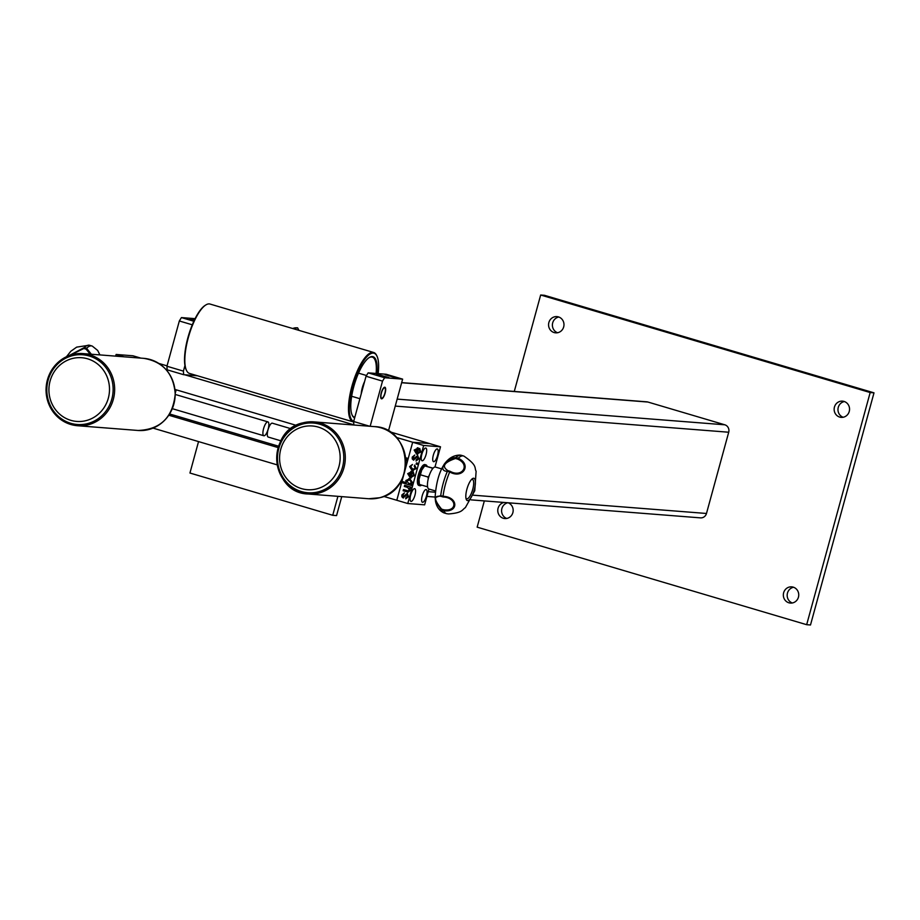 <?xml version="1.0" encoding="UTF-8"?>
<svg xmlns="http://www.w3.org/2000/svg" width="920" height="920" viewBox="0 0 920 920"><rect width="100%" height="100%" fill="white"/><g stroke="black" fill="none" stroke-linecap="round" stroke-linejoin="round"><path stroke-width="1.38" d="M169.533 414.115L173.362 415.345L169.337 414.425M399.464 483.506L401.235 484.023L396.796 500.273L383.686 496.397M277.242 464.887L153.042 428.122M434.976 467.015L440.507 446.809L389.528 431.721M167.049 365.872L158.873 363.446M440.507 446.809L423.66 445.487L412.678 442.244L429.525 443.566L412.678 442.244L396.278 437.391M353.843 424.833L184.759 374.785M167.13 369.564L165.634 369.115M405.237 469.407L412.678 442.244L408.227 458.493L405.605 457.711M296.332 425.373L174.949 389.447M401.614 482.643L400.28 482.241M278.599 446.223L169.625 413.966M278.162 447.603L168.808 415.23M115.655 356.143L116.115 354.464L124.027 356.799M116.115 354.464L132.974 355.787L140.875 358.122M176.18 389.804L175.225 393.277M264.707 435.551A7.233 2.254 106.5 0 0 268.375 428.225A7.233 2.254 106.5 0 0 267.927 421.889A7.233 2.254 106.5 0 0 267.053 422.096A7.233 2.254 106.5 0 0 263.385 429.421A7.233 2.254 106.5 0 0 263.821 435.758A7.233 2.254 106.5 0 0 264.707 435.551M90.206 354.154L86.043 349.14L86.595 348.231A30.072 9.395 -73.5 0 1 91.333 345.874A30.072 9.395 -73.5 0 1 91.954 345.989A30.072 9.395 -73.5 0 1 92.299 346.104L97.669 350.44L99.935 354.913M91.954 345.989L89.642 345.299A30.072 9.395 106.5 0 0 89.286 345.218A30.072 9.395 106.5 0 0 89.033 345.184A30.072 9.395 106.5 0 0 84.284 347.553L83.87 348.496L69.782 355.35M68.873 355.683L84.284 347.553L86.584 348.243L91.344 354.246M411.091 501.411A6.635 2.07 106.5 0 0 414.885 495.409A6.635 2.07 106.5 0 0 414.724 488.669A6.635 2.07 106.5 0 0 414.586 488.647A6.635 2.07 106.5 0 0 410.791 494.661A6.635 2.07 106.5 0 0 410.964 501.388A6.635 2.07 106.5 0 0 411.091 501.411M433.699 461.69A6.635 2.07 106.5 0 0 437.494 455.687A6.635 2.07 106.5 0 0 437.322 448.948A6.635 2.07 106.5 0 0 437.195 448.925A6.635 2.07 106.5 0 0 433.4 454.928A6.635 2.07 106.5 0 0 433.561 461.667A6.635 2.07 106.5 0 0 433.699 461.69M422.211 460.793A6.635 2.07 106.5 0 0 426.006 454.779A6.635 2.07 106.5 0 0 425.834 448.051A6.635 2.07 106.5 0 0 425.695 448.017A6.635 2.07 106.5 0 0 421.912 454.031A6.635 2.07 106.5 0 0 422.073 460.77A6.635 2.07 106.5 0 0 422.211 460.793M422.579 502.32A6.635 2.07 106.5 0 0 426.374 496.305A6.635 2.07 106.5 0 0 426.213 489.578A6.635 2.07 106.5 0 0 426.075 489.543A6.635 2.07 106.5 0 0 422.28 495.558A6.635 2.07 106.5 0 0 422.452 502.297A6.635 2.07 106.5 0 0 422.579 502.32M411.067 487.163L410.745 488.347L409.699 488.037L410.285 490.452L408.135 492.142L403.144 490.739L403.478 489.543L408.112 490.843L409.365 489.831L407.698 487.45L404.317 486.45L404.65 485.265L411.067 487.163M406.962 490.578L408.192 490.854L409.365 489.831M410.78 476.652L413.356 475.226L413.264 472.017L414.368 475.536L410.228 477.779L407.709 473.639L411.861 471.569L411.297 476.732M411.194 477.963L410.228 477.779L407.709 473.639M410.86 471.373L411.861 471.569M417.611 463.231L417.289 464.428L416.162 464.094L416.484 462.898L417.611 463.231M417.231 453.077L419.808 451.651L419.716 448.454L420.819 451.973L416.668 454.204L414.149 450.064L418.301 447.994L417.737 453.157M417.645 454.388L416.668 454.204L414.149 450.064M417.3 447.798L418.301 447.994M403.604 475.375L396.796 500.273L407.778 503.527L424.626 504.85L428.95 489.037M423.66 445.487L407.778 503.527M416.254 459.735L417.944 458.47L417.427 456.745L413.436 460.069L412.229 458.896L412.229 457.102L414.736 455.043L413.264 457.32L414.011 458.815L417.634 455.515L418.956 458.781L416.047 460.966L416.392 459.758M416.116 460.966L417.944 458.47M418.025 458.47L417.507 456.745L416.794 456.998M413.77 460.126L412.229 458.896M413.643 458.838L414.379 458.493M412.447 469.418L415.253 468.291L414.241 466.221L414.678 465.06L416.277 468.556L412.148 470.626L409.63 466.589L412.39 464.519L410.653 466.877L413.367 469.602M412.229 470.626L413.218 470.822L412.148 470.626L409.63 466.589M410.883 484.023L411.849 484.299L411.527 485.495L402.741 482.897L403.063 481.7L406.295 482.655L405.812 480.55L409.814 478.687L412.459 482.517L410.883 484.023M408.917 478.515L409.814 478.687M405.904 497.593L407.583 496.328L407.077 494.603L403.075 497.916L401.867 496.754L401.867 494.96L404.386 492.901L402.914 495.178L403.282 496.697L407.284 493.373L408.595 496.639L405.685 498.824L406.065 497.616M405.858 498.835L405.973 497.605L407.583 496.328M407.663 496.328L407.146 494.603L406.444 494.856M403.42 497.984L401.867 496.754M403.282 496.697L404.018 496.351M417.3 453.088L419.808 451.651M419.888 451.662L419.278 449.581M419.359 449.592L419.773 448.488M417.68 454.388L416.748 454.204M414.23 450.075L418.381 447.994M416.208 452.778L417.335 448.971L415.161 450.374L416.208 452.778L417.254 448.971L416.093 449.098M417.507 456.745L416.875 456.998L417.507 456.745M412.298 458.907L412.229 457.102M412.309 457.113L414.816 455.055M414.448 458.505L414.874 457.666M414.943 457.677L417.714 455.526M417.289 464.404L416.162 464.094M416.242 464.094L416.565 462.921M412.516 469.43L415.253 468.291M415.334 468.303L414.241 466.221M414.31 466.233L414.747 465.094M409.71 466.589L412.47 464.519M410.849 476.652L413.356 475.226M413.436 475.226L412.827 473.156M412.907 473.156L413.322 472.063M411.228 477.963L410.297 477.779M407.778 473.639L411.93 471.569M409.768 476.353L410.883 472.546L408.721 473.938L409.768 476.353L410.803 472.546L409.653 472.673M411.527 485.484L402.741 482.897M402.81 482.897L403.132 481.723M405.812 480.55L406.295 482.655M405.892 480.55L409.894 478.687M409.653 479.906L406.812 480.918L408.595 483.345L410.251 483.494L411.412 482.333L409.653 479.906L411.412 482.333M408.595 483.345L410.32 483.494L408.675 483.345L410.32 483.494L411.493 482.344M410.745 488.336L409.699 488.037M408.216 492.142L403.144 490.739M403.224 490.739L403.546 489.566M407.042 490.59L408.192 490.854L407.042 490.59M409.446 489.831L407.698 487.45M407.767 487.45L404.317 486.45M404.397 486.461L404.719 485.277M407.146 494.603L406.513 494.856L407.146 494.603M401.948 496.765L401.867 494.96M401.948 494.971L404.455 492.913M404.098 496.363L404.512 495.523M404.593 495.535L407.364 493.384M406.019 461.046L406.835 458.079M280.876 440.806L268.214 437.058A7.233 2.254 -73.5 0 1 267.789 436.747A7.233 2.254 -73.5 0 1 268.352 428.72A7.233 2.254 -73.5 0 1 272.332 423.188L290.996 428.72M401.58 479.964A10.856 3.393 106.5 0 0 402.212 480.493M407.893 459.69A10.856 3.393 106.5 0 0 405.869 461.219M427.144 466.428A10.856 3.393 106.5 0 0 427.11 466.302A10.856 3.393 106.5 0 0 426.017 464.91L424.925 464.588A10.856 3.393 106.5 0 0 419.347 471.787A10.856 3.393 106.5 0 0 417.68 484A10.856 3.393 106.5 0 0 418.761 485.392L419.865 485.725A10.856 3.393 106.5 0 0 421.613 485.081M426.017 464.91A10.856 3.393 106.5 0 0 420.44 472.109A10.856 3.393 106.5 0 0 418.772 484.322A10.856 3.393 106.5 0 0 419.865 485.725M467.544 500.606A11.615 3.634 -73.5 0 1 466.164 499.123A11.615 3.634 -73.5 0 1 467.13 488.393A11.615 3.634 -73.5 0 1 472.155 478.871A11.615 3.634 -73.5 0 1 473.662 478.239A11.615 3.634 -73.5 0 1 474.294 489.716A11.615 3.634 -73.5 0 1 467.544 500.606M465.945 498.203A10.108 3.162 106.5 0 0 466.532 498.755A10.108 3.162 106.5 0 0 466.854 498.835A10.108 3.162 106.5 0 0 472.696 489.486A10.108 3.162 106.5 0 0 472.27 479.377A10.108 3.162 106.5 0 0 472.178 479.366A10.108 3.162 106.5 0 0 471.477 479.527M443.106 496.972L443.049 496.305C458.068 496.811 459.068 512.532 443.842 510.772L441.531 510.082A30.072 9.395 106.5 0 0 443.854 512.842A30.072 9.395 106.5 0 0 444.199 512.969L446.51 513.647A30.072 9.395 -73.5 0 1 443.842 510.772L443.819 509.795C457.7 511.807 456.964 497.559 443.106 496.972L440.933 496.328C433.561 495.397 433.791 499.663 441.634 509.151L441.531 510.082L435.516 501.273L435.114 497.593L440.737 495.615L443.049 496.305A30.072 9.395 -73.5 0 1 449.707 471.971L450.133 471.304C462.219 478.159 470.637 464.657 457.677 459.137L455.492 458.493C443.98 462.461 441.462 466.509 447.959 470.66L447.396 471.281A30.072 9.395 106.5 0 0 440.737 495.615M447.12 513.762A30.072 9.395 -73.5 0 1 446.867 513.728A30.072 9.395 -73.5 0 1 446.51 513.647M429.157 489.072A11.454 3.576 -73.5 0 1 428.916 489.026A11.454 3.576 -73.5 0 1 428.628 477.399A11.454 3.576 -73.5 0 1 435.183 467.015A11.454 3.576 -73.5 0 1 435.424 467.061A11.454 3.576 -73.5 0 1 435.643 467.153M463.576 455.986L461.265 455.296A30.072 9.395 106.5 0 0 460.92 455.216A30.072 9.395 106.5 0 0 460.655 455.181A30.072 9.395 106.5 0 0 455.906 457.55L458.217 458.24A30.072 9.395 -73.5 0 1 462.967 455.871A30.072 9.395 -73.5 0 1 463.576 455.986A30.072 9.395 -73.5 0 1 463.921 456.113C478.009 465.761 474.076 467.935 476.123 471.235L474.777 490.716L465.347 507.667C462.07 509.565 463.036 512.842 448.615 513.947L446.867 513.728M457.677 459.137L458.217 458.24C472.098 464.496 462.955 479.492 449.707 471.971L447.396 471.281C437.299 471.385 445.625 457.895 455.906 457.55L455.492 458.493M440.933 496.328L440.737 495.627M432.998 468.315L424.718 465.888L423.545 467.222A9.649 3.013 -73.5 0 1 423.786 466.957M433.136 468.165L424.718 465.888L421.739 470.085L419.06 479.354L419.347 484.414L427.006 486.68L427.455 485.565M429.191 475.605L427.995 477.02L420.336 474.754M432.377 468.153L432.147 469.407M427.995 477.02L428.26 478.825M427.593 486.829L427.006 486.68M419.094 482.735A9.649 3.013 -73.5 0 1 419.048 482.436A9.649 3.013 -73.5 0 1 419.06 479.354A9.649 3.013 -73.5 0 1 421.739 470.085A9.649 3.013 -73.5 0 1 423.545 467.222M388.941 377.591L376.498 374.049L388.941 377.591M397.555 378.258L385.123 374.728L397.555 378.258M381.593 398.831A6.026 1.886 106.5 0 0 385.043 393.369A6.026 1.886 106.5 0 0 384.893 387.239A6.026 1.886 106.5 0 0 384.767 387.216A6.026 1.886 106.5 0 0 381.317 392.679A6.026 1.886 106.5 0 0 381.466 398.808A6.026 1.886 106.5 0 0 381.593 398.831M388.424 431.043L402.626 379.132L386.147 374.256L368.149 372.853L384.629 377.729L382.524 381.122L370.162 426.293M382.524 381.122L366.045 376.245L353.659 421.509L369.679 426.247M402.626 379.132L384.629 377.729M366.045 376.245L368.149 372.853M353.855 425.005L353.659 421.509M312.122 425.971A31.958 30.291 94.5 0 1 340.078 459.954A31.958 30.291 94.5 0 1 307.613 489.716A31.958 30.291 94.5 0 1 279.657 455.733A31.958 30.291 94.5 0 1 312.122 425.971M313.099 423.027A34.971 33.143 94.5 0 1 343.7 460.218A34.971 33.143 94.5 0 1 308.166 492.786A34.971 33.143 94.5 0 1 277.564 455.595A34.971 33.143 94.5 0 1 313.099 423.027M383.605 388.378A5.428 1.69 106.5 0 0 381.041 394.864A5.428 1.69 106.5 0 0 382.26 398.096A5.428 1.69 106.5 0 0 382.754 397.67A5.428 1.69 106.5 0 0 384.974 392.897A5.428 1.69 106.5 0 0 385.169 388.274A5.428 1.69 106.5 0 0 383.605 388.378M381.949 398.233A6.026 1.886 -73.5 0 1 381.604 398.498A6.026 1.886 -73.5 0 1 381.213 398.659M361.226 393.875A12.052 3.76 -73.5 0 1 364.584 381.581M384.594 387.228A6.026 1.886 -73.5 0 1 384.836 387.584A6.026 1.886 -73.5 0 1 384.985 387.987M378.154 373.635A35.569 11.109 106.5 0 0 376.993 356.166A35.569 11.109 106.5 0 0 366.735 356.891A35.569 11.109 106.5 0 0 350.957 393.599A35.569 11.109 106.5 0 0 353.694 421.394M353.694 421.981A36.167 11.293 -73.5 0 1 353.142 421.854A36.167 11.293 -73.5 0 1 350.129 393.806A36.167 11.293 -73.5 0 1 366.24 356.201A36.167 11.293 -73.5 0 1 373.669 352.486A36.167 11.293 -73.5 0 1 376.659 355.465A36.167 11.293 -73.5 0 1 376.82 355.822M354.648 417.898A31.958 9.982 -73.5 0 1 352.245 415.345A31.958 9.982 -73.5 0 1 353.395 388.079A31.958 9.982 -73.5 0 1 366.459 359.984A31.958 9.982 -73.5 0 1 369.38 357.466A31.958 9.982 -73.5 0 1 376.878 373.531M376.096 373.474A31.349 9.786 106.5 0 0 372.301 357.109A31.349 9.786 106.5 0 0 369.046 357.684M186.334 370.081A35.569 11.109 -73.5 0 1 186.162 369.748A35.569 11.109 -73.5 0 1 187.45 339.399A35.569 11.109 -73.5 0 1 201.986 308.119A35.569 11.109 -73.5 0 1 205.24 305.325A35.569 11.109 -73.5 0 1 205.562 305.129M373.669 352.486L210.024 304.048A36.167 11.293 106.5 0 0 205.884 304.922A36.167 11.293 106.5 0 0 202.584 307.763A36.167 11.293 106.5 0 0 187.795 339.572A36.167 11.293 106.5 0 0 186.495 370.438A36.167 11.293 106.5 0 0 189.486 373.416L353.142 421.854M352.084 414.978A31.349 9.786 106.5 0 0 354.51 417.231A31.349 9.786 106.5 0 0 354.809 417.312M194.58 319.677L189.784 318.78L194.235 320.413M184.943 365.539L183.413 371.116L183.62 374.693L197.443 375.774M183.62 374.693L167.141 369.817L166.945 366.24L183.413 371.116M192.28 324.806L179.331 320.976L166.945 366.24M195.097 318.653L181.424 317.584L193.833 321.252M179.331 320.976L181.424 317.584M50.324 380.202A31.958 30.291 94.5 0 1 88.343 359.041A31.958 30.291 94.5 0 1 108.1 398.947A31.958 30.291 94.5 0 1 70.081 420.106A31.958 30.291 94.5 0 1 50.324 380.202M48.369 379.373A34.971 33.143 94.5 0 1 89.976 356.212A34.971 33.143 94.5 0 1 111.596 399.901A34.971 33.143 94.5 0 1 69.977 423.05A34.971 33.143 94.5 0 1 48.369 379.373M558.428 316.894A8.142 7.716 -85.5 0 0 548.688 323.322A8.142 7.716 -85.5 0 0 555.645 332.844A8.142 7.716 -85.5 0 0 558.428 316.894M558.808 317.02A8.142 7.716 -85.5 0 0 557.577 332.741M504.056 502.458A8.142 7.716 -85.5 0 0 504.838 518.558A8.142 7.716 -85.5 0 0 508.127 502.78M507.886 502.757A8.142 7.716 -85.5 0 0 506.77 518.454M793.189 587.132A8.142 7.716 -85.5 0 0 783.46 593.561A8.142 7.716 -85.5 0 0 790.406 603.083A8.142 7.716 -85.5 0 0 793.189 587.132M793.581 587.259A8.142 7.716 -85.5 0 0 792.35 602.98M843.996 401.419A8.142 7.716 -85.5 0 0 834.268 407.847A8.142 7.716 -85.5 0 0 841.213 417.369A8.142 7.716 -85.5 0 0 843.996 401.419M844.387 401.546A8.142 7.716 -85.5 0 0 843.145 417.266M484.334 500.917L477.158 527.16L806.668 624.692L810.497 624.99L874 392.84L544.49 295.308L540.661 295.009L514.28 391.448M806.668 624.692L870.17 392.541L874 392.84M870.17 392.541L540.661 295.009M471.063 499.87L700.522 517.868A6.026 5.715 -85.5 0 0 706.48 513.475L728.709 432.228A6.026 5.715 -85.5 0 0 724.81 424.798L647.921 402.04A6.026 5.715 -85.5 0 0 646.806 401.833L401.672 382.616M198.536 441.6L189.945 473.029L332.729 515.292L336.559 515.591L341.745 496.627M337.916 496.328L332.729 515.292M296.079 327.842A10.246 1.805 -27.7 0 0 295.722 327.808A10.246 1.805 -27.7 0 0 293.101 328.359A10.246 1.805 -27.7 0 0 292.663 328.509L297.608 327.83L298.931 330.36M295.722 327.808L297.608 327.83M86.043 349.14L83.87 348.496M441.634 509.151L443.819 509.795M447.959 470.66L450.133 471.304M302.806 424.005A34.971 33.143 94.5 0 1 342.849 449.374A34.971 33.143 94.5 0 1 318.458 491.809A34.971 33.143 94.5 0 1 278.415 466.44A34.971 33.143 94.5 0 1 302.806 424.005M302.921 422.866A36.167 34.293 94.5 0 1 313.846 421.877A36.167 34.293 94.5 0 1 345.207 454.825A36.167 34.293 94.5 0 1 319.113 493.005A36.167 34.293 94.5 0 1 308.188 493.994A36.167 34.293 94.5 0 1 276.816 461.092A36.167 34.293 94.5 0 1 302.841 422.889M374.359 426.615A36.167 34.293 94.5 0 1 405.72 459.563A36.167 34.293 94.5 0 1 379.626 497.743A36.167 34.293 94.5 0 1 368.702 498.743L379.661 497.743C416.737 490.233 412.068 427.34 374.359 426.615L313.846 421.877L302.875 422.866C265.811 430.376 270.468 493.281 308.188 493.994L368.702 498.743M46.828 390.149A34.971 33.143 94.5 0 1 79.764 354.683A34.971 33.143 94.5 0 1 113.137 389.114A34.971 33.143 94.5 0 1 80.189 424.591A34.971 33.143 94.5 0 1 46.828 390.149M46.057 390.195A36.167 34.293 94.5 0 1 83.191 353.602A36.167 34.293 94.5 0 1 114.655 389.125A36.167 34.293 94.5 0 1 77.533 425.73A36.167 34.293 94.5 0 1 46.057 390.195M143.704 358.34A36.167 34.293 94.5 0 1 175.179 393.875A36.167 34.293 94.5 0 1 138.046 430.468C160.494 429.571 172.891 417.381 175.237 393.886C173.489 373.44 162.978 361.594 143.704 358.34L83.191 353.602C60.743 354.499 48.346 366.7 46 390.195C47.748 410.63 58.259 422.475 77.533 425.73L138.046 430.468M401.637 382.731L647.921 402.04M428.237 491.659L435.252 492.211M473.236 495.19L706.48 513.475M395.255 406.088L728.709 432.228M397.164 399.107L724.81 424.798M175.237 394.45L267.927 421.889M172.339 408.687L263.821 435.758M66.459 356.707L70.805 351.291L76.67 347.127L89.286 345.218M441.876 468.97L435.424 467.061M443.854 512.842C439.369 510.749 436.597 506.885 435.516 501.273L435.114 497.593C436.046 480.573 441.796 455.457 459.816 455.089L460.92 455.216M435.378 490.935L428.916 489.026M419.048 482.436L419.163 483.264M382.26 398.096L381.604 398.498M351.67 396.278L359.904 398.705M358.512 373.152L366.493 375.509M385.169 388.274L384.836 387.584M186.162 369.748L186.495 370.438M205.24 305.325L205.884 304.922M376.993 356.166L376.659 355.465M426.937 496.421L435.091 497.053"/></g></svg>
